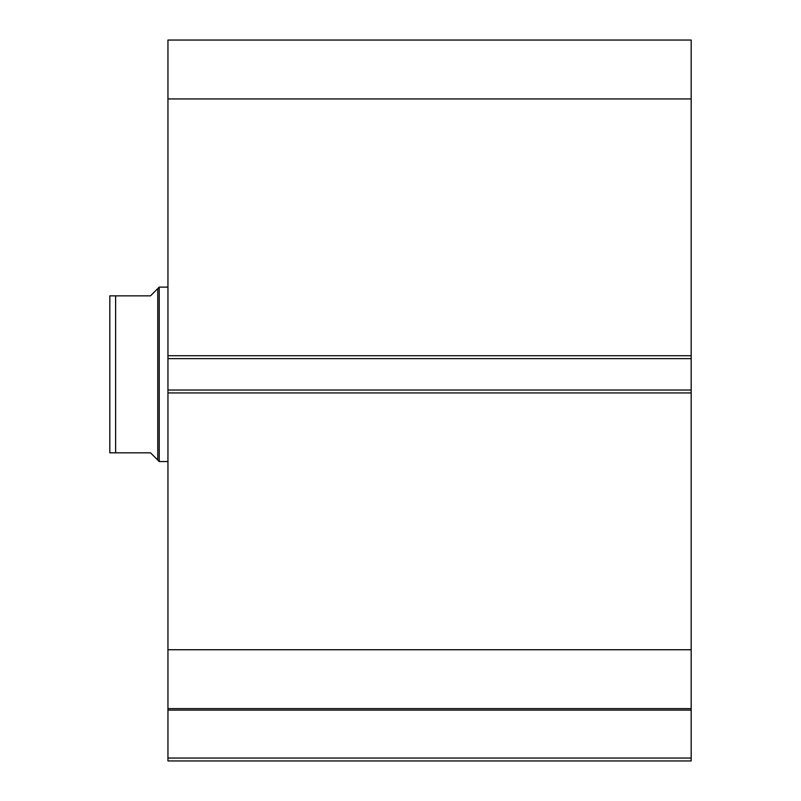 <?xml version="1.0" encoding="UTF-8"?>
<svg xmlns="http://www.w3.org/2000/svg" width="801" height="801" viewBox="0 0 801 801"><rect width="100%" height="100%" fill="white"/><g stroke="black" fill="none" stroke-linecap="round" stroke-linejoin="round"><path stroke-width="1.2" d="M691.183 392.941L167.95 392.941L167.95 390.037L691.183 390.037L691.183 760.95L167.95 760.95L167.95 758.046L691.183 758.046M167.95 358.638L167.95 40.05L691.183 40.05L691.183 358.638L167.95 358.638L167.95 390.037M691.183 390.037L691.183 358.638M691.183 710.107L167.95 710.107L167.95 392.941M167.95 710.107L167.95 758.046M167.95 98.934L691.183 98.934M691.183 649.741L167.95 649.741M167.95 708.625L691.183 708.625M157.777 288.59L150.508 295.849L109.817 295.849L115.624 295.849L115.624 452.825L109.817 452.825L150.508 452.825L157.777 460.094L157.777 288.59L159.229 287.128L167.95 287.128M157.777 460.094L159.229 461.546L159.229 287.128M167.95 461.546L159.229 461.546M109.817 452.825L109.817 295.849M167.95 355.734L691.183 355.734"/></g></svg>
